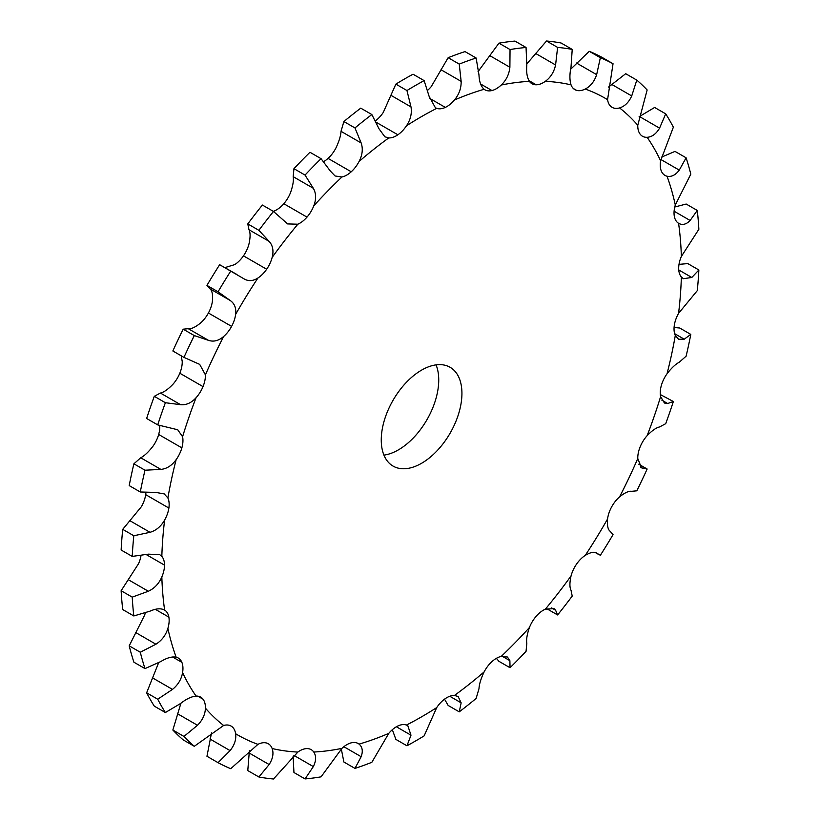 <?xml version="1.0" encoding="UTF-8"?>
<svg xmlns="http://www.w3.org/2000/svg" width="820" height="820" viewBox="0 0 820 820"><rect width="100%" height="100%" fill="white"/><g stroke="black" fill="none" stroke-linecap="round" stroke-linejoin="round"><path stroke-width="1.23" d="M164.43 609.967L164.625 610.08A22.817 13.171 -60 0 1 168.879 617.142A22.817 13.171 -60 0 1 167.885 628.386C165.825 635.172 161.827 640.451 155.913 644.223L140.292 652.238A401.441 231.773 -60 0 0 144.996 668.597L160.884 661.514C166.829 657.855 171.923 656.41 176.156 657.179A22.817 13.171 -60 0 1 178.227 657.999A22.817 13.171 -60 0 1 181.866 662.345A22.817 13.171 -60 0 1 182.583 672.615C181.425 679.257 178.063 684.854 172.487 689.405L157.727 699.214A401.441 231.773 -60 0 0 165.384 712.539L180.584 703.498C186.201 699.029 191.367 696.559 196.062 696.077A22.817 13.171 -60 0 1 200.705 697.143A22.817 13.171 -60 0 1 203.011 699.173A22.817 13.171 -60 0 1 205.42 708.142C205.215 714.394 202.571 720.103 197.497 725.28L183.946 736.442A401.441 231.773 -60 0 0 194.299 746.292L223.634 725.474A22.817 13.171 -60 0 1 231.086 726.059A22.817 13.171 -60 0 1 231.599 726.387A22.817 13.171 -60 0 1 235.617 733.736C236.375 739.404 234.53 745.021 230.082 750.607L218.048 762.672A401.441 231.773 -60 0 0 230.738 768.699L257.951 744.345A22.817 13.171 -60 0 1 266.664 743.053A22.817 13.171 -60 0 1 268.345 743.771A22.817 13.171 -60 0 1 272.148 748.527C273.839 753.416 272.834 758.756 269.134 764.537L258.884 776.991A401.441 231.773 -60 0 0 273.48 779L297.844 752.073A22.817 13.171 -60 0 1 306.998 748.598A22.817 13.171 -60 0 1 311.221 749.664A22.817 13.171 -60 0 1 313.773 752.032C316.346 755.968 316.202 760.827 313.332 766.597L305.04 778.928A401.441 231.773 -60 0 0 321.05 776.847L341.95 748.363A22.817 13.171 -60 0 1 351.237 742.848A22.817 13.171 -60 0 1 358.237 743.555A22.817 13.171 -60 0 1 359.068 744.109C362.44 746.969 363.147 751.171 361.159 756.706L354.968 768.401A401.441 231.773 -60 0 0 371.849 762.303L388.772 733.367A22.817 13.171 -60 0 1 397.874 725.987A22.817 13.171 -60 0 1 406.484 725.044L407.786 725.628L410.994 735.202L406.956 745.79A401.441 231.773 -60 0 0 424.135 735.878L436.711 707.588A22.817 13.171 -60 0 1 445.321 698.599L445.321 698.599A22.817 13.171 -60 0 1 454.423 695.473L458.103 696.467L461.147 702.832L459.241 711.852L448.15 705.446L444.532 699.152M678.765 223.419L678.57 223.306A22.817 13.171 -60 0 1 674.306 216.244A22.817 13.171 -60 0 1 675.301 205.01L690.799 174.158A401.441 231.773 -60 0 0 686.104 157.799L679.268 170.119C675.567 175.07 671.488 177.099 667.029 176.218A22.817 13.171 -60 0 1 664.969 175.388A22.817 13.171 -60 0 1 661.33 171.052A22.817 13.171 -60 0 1 660.602 160.771L673.364 127.192A401.441 231.773 -60 0 0 665.707 113.857L659.567 128.135C656.184 133.896 652.043 136.95 647.134 137.309A22.817 13.171 -60 0 1 642.49 136.253A22.817 13.171 -60 0 1 640.184 134.213A22.817 13.171 -60 0 1 637.775 125.255L647.144 89.964A401.441 231.773 -60 0 0 636.802 80.114L631.718 95.95C628.807 102.346 624.758 106.333 619.561 107.922A22.817 13.171 -60 0 1 612.109 107.328A22.817 13.171 -60 0 1 611.587 107.01A22.817 13.171 -60 0 1 607.569 99.661L613.042 63.734A401.441 231.773 -60 0 0 600.353 57.707L596.652 74.651C594.367 81.487 590.554 86.284 585.234 89.042A22.817 13.171 -60 0 1 576.532 90.343A22.817 13.171 -60 0 1 574.841 89.626A22.817 13.171 -60 0 1 571.038 84.86C569.562 80.093 569.551 74.179 571.017 67.096L572.216 49.415A401.441 231.773 -60 0 0 557.61 47.406L555.581 64.975C554.023 72.037 550.609 77.49 545.341 81.323A22.817 13.171 -60 0 1 536.188 84.788A22.817 13.171 -60 0 1 531.975 83.722A22.817 13.171 -60 0 1 529.423 81.364C527.055 77.541 526.184 72.109 526.819 65.036L526.05 47.478A401.441 231.773 -60 0 0 510.04 49.559L509.886 67.24C509.148 74.323 506.268 80.247 501.235 85.024A22.817 13.171 -60 0 1 491.949 90.538A22.817 13.171 -60 0 1 484.958 89.831A22.817 13.171 -60 0 1 484.128 89.277C480.961 86.541 479.249 81.754 478.982 74.927L476.123 57.994A401.441 231.773 -60 0 0 459.241 64.103L461.147 81.375C461.291 88.252 459.046 94.464 454.423 100.019A22.817 13.171 -60 0 1 445.321 107.399L445.321 107.399A22.817 13.171 -60 0 1 436.711 108.353L435.389 107.748L429.147 96.422L424.135 80.616L413.044 74.21A401.441 231.773 -60 0 0 404.455 79.017A401.441 231.773 -60 0 0 395.865 84.122L383.288 112.412A22.817 13.171 -60 0 1 375.468 120.847M424.135 80.616A401.441 231.773 -60 0 0 415.545 85.423A401.441 231.773 -60 0 0 406.956 90.528L410.994 106.907C412.06 113.365 410.553 119.658 406.484 125.798A22.817 13.171 -60 0 1 397.874 134.787L397.874 134.798A22.817 13.171 -60 0 1 388.772 137.924L384.867 136.797L379.004 128.801L371.849 114.554L360.759 108.148A401.441 231.773 -60 0 0 343.877 121.544L341.017 131.323C340.751 135.864 339.039 141.46 335.872 148.102A22.817 13.171 -60 0 1 328.051 158.393A22.817 13.171 -60 0 1 323.613 161.663M371.849 114.554A401.441 231.773 -60 0 0 354.968 127.94L361.159 142.957C363.147 148.789 362.44 154.97 359.068 161.489A22.817 13.171 -60 0 1 351.237 171.78L351.237 171.78A22.817 13.171 -60 0 1 341.95 176.987L335.072 175.982L330.255 170.95L321.05 158.67L309.96 152.264A401.441 231.773 -60 0 0 293.949 168.674L293.181 176.659C293.816 180.41 292.945 185.679 290.577 192.474A22.817 13.171 -60 0 1 283.812 203.719A22.817 13.171 -60 0 1 274.659 210.822L273.306 211.345M321.05 158.67A401.441 231.773 -60 0 0 305.04 175.08L313.332 188.292C316.202 193.335 316.346 199.198 313.773 205.861A22.817 13.171 -60 0 1 306.998 217.115L306.998 217.115A22.817 13.171 -60 0 1 297.844 224.208L287.656 223.921L273.48 211.447L262.39 205.041A401.441 231.773 -60 0 0 247.783 223.911L248.983 229.743C250.448 232.552 250.438 237.318 248.962 244.032A22.817 13.171 -60 0 1 243.468 255.85A22.817 13.171 -60 0 1 234.766 264.604L224.946 267.597M273.48 211.447A401.441 231.773 -60 0 0 258.884 230.317L269.134 241.377C272.834 245.477 273.839 250.828 272.148 257.418A22.817 13.171 -60 0 1 266.664 269.237L266.664 269.237A22.817 13.171 -60 0 1 257.951 277.99C252.847 281.26 248.029 281.444 243.499 278.544L219.647 264.696L236.959 274.526M230.738 271.102A401.441 231.773 -60 0 0 218.048 291.787L230.082 300.407C234.53 303.451 236.375 308.115 235.617 314.398A22.817 13.171 -60 0 1 231.599 326.391L231.609 326.391A22.817 13.171 -60 0 1 223.634 336.497C218.653 340.792 213.579 342.073 208.434 340.32L194.299 335.585L183.198 329.179L188.282 328.697C191.193 329.148 195.242 327.282 200.439 323.111A22.817 13.171 -60 0 0 208.413 313.004L231.609 326.391L208.413 313.004A22.817 13.171 -60 0 0 212.431 301.012C212.964 294.595 212.134 290.526 209.93 288.773L206.958 285.38A401.441 231.773 -60 0 1 219.647 264.696M194.299 335.585A401.441 231.773 -60 0 0 183.946 357.387L199.69 364.377L205.42 374.863A22.817 13.171 -60 0 1 203.011 386.609L203.011 386.609A22.817 13.171 -60 0 1 196.062 397.731C191.367 402.928 186.201 405.234 180.584 404.68L165.384 402.722L154.293 396.316L160.433 393.046C163.815 392.308 167.957 389.408 172.866 384.344A22.817 13.171 -60 0 0 179.816 373.223L203.011 386.609L179.816 373.223A22.817 13.171 -60 0 0 182.224 361.476L181.23 355.818M165.384 402.722A401.441 231.773 -60 0 0 157.727 424.893L177.714 429.762L182.583 436.752A22.817 13.171 -60 0 1 181.866 447.863L181.866 447.863A22.817 13.171 -60 0 1 176.156 459.62C171.923 465.524 166.829 468.784 160.884 469.409L144.996 470.208L133.896 463.802L140.732 457.775C144.433 455.858 148.512 452.005 152.971 446.223A22.817 13.171 -60 0 0 158.67 434.477L181.866 447.863M144.996 470.208A401.441 231.773 -60 0 0 140.292 491.99L155.913 492.43L164.225 493.906L167.885 497.965A22.817 13.171 -60 0 1 168.879 508.051L168.879 508.051A22.817 13.171 -60 0 1 164.625 520.034C160.986 526.46 156.118 530.55 150.009 532.313L133.814 535.757L122.723 529.351L141.429 506.647A22.817 13.171 -60 0 0 145.693 494.655L168.879 508.051L145.693 494.655A22.817 13.171 -60 0 0 145.919 492.502M133.814 535.757A401.441 231.773 -60 0 0 132.225 556.411L148.338 554.156L159.736 554.658L161.837 556.401A22.817 13.171 -60 0 1 164.502 565.124L164.502 565.124A22.817 13.171 -60 0 1 161.837 576.942C158.926 583.655 154.426 588.432 148.338 591.251L132.225 597.134L121.135 590.728L138.641 563.545A22.817 13.171 -60 0 0 140.989 555.632M168.879 617.142L155.359 609.342L168.879 617.152M181.866 662.345L172.579 656.984L181.866 662.345M203.011 699.173L197.784 696.159L203.011 699.173M231.599 726.387L230.553 725.772L231.599 726.387M459.241 711.852A401.441 231.773 -60 0 0 476.123 698.455L478.982 688.677C479.249 684.136 480.961 678.54 484.128 671.898A22.817 13.171 -60 0 1 491.949 661.607L491.949 661.607A22.817 13.171 -60 0 1 501.235 656.4L507.436 657.025L509.886 660.684L510.04 667.736L498.949 661.33L496.387 658.337M510.04 667.736A401.441 231.773 -60 0 0 526.05 651.326L526.819 643.341C526.184 639.59 527.055 634.321 529.423 627.525A22.817 13.171 -60 0 1 536.188 616.281L536.188 616.281A22.817 13.171 -60 0 1 545.341 609.178L554.053 608.614L555.581 610.193L557.61 614.959L546.694 608.655M557.61 614.959A401.441 231.773 -60 0 0 572.216 596.089L571.017 590.256C569.551 587.448 569.562 582.682 571.038 575.968A22.817 13.171 -60 0 1 576.532 564.15L576.532 564.15A22.817 13.171 -60 0 1 585.234 555.396C590.554 552.26 594.367 551.491 596.652 553.09L600.353 555.304A401.441 231.773 -60 0 0 613.042 534.62L610.07 531.227C607.866 529.474 607.036 525.405 607.569 518.988A22.817 13.171 -60 0 1 611.587 506.996L611.587 506.996A22.817 13.171 -60 0 1 619.561 496.889C624.758 492.717 628.807 490.852 631.718 491.303L636.802 490.821A401.441 231.773 -60 0 0 647.144 469.019L638.77 464.181M647.144 469.019L641.476 467.841L637.775 458.523A22.817 13.171 -60 0 1 640.184 446.777L640.184 446.777A22.817 13.171 -60 0 1 647.134 435.656C652.043 430.592 656.184 427.691 659.567 426.953L665.707 423.684A401.441 231.773 -60 0 0 673.364 401.513L660.305 394.543M673.364 401.513L667.654 403.522L664.446 403.03L660.602 396.634A22.817 13.171 -60 0 1 661.33 385.533L661.33 385.533M661.33 385.523A22.817 13.171 -60 0 1 667.029 373.776C671.488 367.995 675.567 364.141 679.268 362.225L686.104 356.198A401.441 231.773 -60 0 0 690.799 334.406L679.708 328.01L674.081 327.498M690.799 334.406L684.228 339.193L678.56 339.255L675.301 335.431A22.817 13.171 -60 0 1 674.306 325.345L674.306 325.345A22.817 13.171 -60 0 1 678.57 313.353L697.277 290.649A401.441 231.773 -60 0 0 698.865 269.985L687.775 263.589L679.011 264.368M698.865 269.985L691.813 277.478L683.367 278.687L681.358 276.996A22.817 13.171 -60 0 1 678.683 268.263L678.683 268.263A22.817 13.171 -60 0 1 681.358 256.455L698.865 229.272A401.441 231.773 -60 0 0 697.277 210.443L686.186 204.036L674.768 206.999M576.532 90.343L573.375 88.519L576.532 90.343M536.188 84.788L528.941 80.606L536.188 84.788M491.949 90.538L480.581 83.978L491.949 90.538M445.321 107.399L429.567 98.308L445.321 107.399M381.259 439.981A57.041 32.933 -60 0 1 406.156 382.581A57.041 32.933 -60 0 1 450.118 367.298A57.041 32.933 -60 0 1 450.118 433.165A57.041 32.933 -60 0 1 393.077 466.098A57.041 32.933 -60 0 1 381.259 439.981M459.241 64.103L448.15 57.697L431.228 86.633A22.817 13.171 -60 0 1 427.661 90.292M145.232 613.001A22.817 13.171 -60 0 1 144.699 614.99L129.201 645.842A401.441 231.773 -60 0 0 133.896 662.201L144.996 668.597M159.695 425.457A22.817 13.171 -60 0 1 158.67 434.467M243.468 255.85L266.664 269.237M283.812 203.719L306.998 217.115M328.051 158.393L351.237 171.78M383.944 455.131A57.041 32.933 120 0 0 426.923 419.768A57.041 32.933 120 0 0 436.055 364.869M397.874 134.787L376.185 122.272M510.04 49.559L498.949 43.152L478.05 71.637M557.61 47.406L546.52 41L526.901 63.827M600.353 57.707L589.262 51.301L570.628 69.28M244.196 278.974L243.499 278.544M636.802 80.114L625.701 73.708L608.471 87.135M231.599 326.391L208.413 313.004M665.707 113.857L654.616 107.461L639.087 116.758M203.011 386.609L179.816 373.223M681.358 256.455A367.575 212.226 -60 0 0 678.57 223.306C682.424 225.408 686.278 224.465 690.132 220.477L697.277 210.443M168.879 508.051L145.693 494.655M164.502 565.124L146.339 554.638M161.837 576.942A367.575 212.226 -60 0 0 164.625 610.08C160.986 608.102 156.118 608.46 150.009 611.156L133.814 615.963A401.441 231.773 -60 0 1 132.225 597.134M165.384 712.539L154.293 706.143A401.441 231.773 -60 0 1 146.636 692.808L158.598 662.826M194.299 746.292L183.198 739.886A401.441 231.773 -60 0 1 172.856 730.036L180.912 703.242M218.048 762.672L206.958 756.265L211.529 732.865M258.884 776.991L247.783 770.585L249.372 750.72M448.15 57.697A401.441 231.773 -60 0 1 465.032 51.599L476.123 57.994M498.949 43.152A401.441 231.773 -60 0 1 514.96 41.072L526.05 47.478M546.52 41A401.441 231.773 -60 0 1 561.116 43.009L572.216 49.415M589.262 51.301A401.441 231.773 -60 0 1 601.952 57.328L613.042 63.734M183.946 357.387L172.856 350.981A401.441 231.773 -60 0 1 183.198 329.179M157.727 424.893L146.636 418.487A401.441 231.773 -60 0 1 154.293 396.316M686.104 157.799L675.003 151.403L661.402 157.173M140.292 491.99L129.201 485.594A401.441 231.773 -60 0 1 133.896 463.802M132.225 556.411L121.135 550.015A401.441 231.773 -60 0 1 122.723 529.351M133.814 615.963L122.723 609.557A401.441 231.773 -60 0 1 121.135 590.728M305.04 778.928L293.949 772.522L293.099 756.173M354.968 768.401L343.877 762.005L341.315 748.988M406.956 745.79L395.865 739.384L392.339 729.708M406.956 90.528L395.865 84.122M354.968 127.94L343.877 121.544M305.04 175.08L293.949 168.674M258.884 230.317L247.783 223.911M218.048 291.787L206.958 285.38M140.292 652.238L129.201 645.842M157.727 699.214L146.636 692.808M183.946 736.442L172.856 730.036M406.484 125.798A367.575 212.226 -60 0 1 421.593 116.573A367.575 212.226 -60 0 1 436.711 108.353M359.068 161.489A367.575 212.226 -60 0 1 388.772 137.924M313.773 205.861A367.575 212.226 -60 0 1 341.95 176.987M272.148 257.418A367.575 212.226 -60 0 1 297.844 224.208M235.617 314.398A367.575 212.226 -60 0 1 257.951 277.99M205.42 374.863A367.575 212.226 -60 0 1 223.634 336.497M182.583 436.752A367.575 212.226 -60 0 1 196.062 397.731M167.885 497.965A367.575 212.226 -60 0 1 176.156 459.62M161.837 556.401A367.575 212.226 -60 0 1 164.625 520.034M176.156 657.179A367.575 212.226 -60 0 1 167.885 628.386M196.062 696.077A367.575 212.226 -60 0 1 182.583 672.615M223.634 725.474A367.575 212.226 -60 0 1 205.42 708.142M257.951 744.345A367.575 212.226 -60 0 1 235.617 733.736M297.844 752.073A367.575 212.226 -60 0 1 272.148 748.527M341.95 748.363A367.575 212.226 -60 0 1 313.773 752.032M388.772 733.367A367.575 212.226 -60 0 1 359.068 744.109M436.711 707.588A367.575 212.226 -60 0 1 406.484 725.044M484.128 671.898A367.575 212.226 -60 0 1 454.423 695.473M529.423 627.525A367.575 212.226 -60 0 1 501.235 656.4M571.038 575.968A367.575 212.226 -60 0 1 545.341 609.178M607.569 518.988A367.575 212.226 -60 0 1 585.234 555.396M637.775 458.523A367.575 212.226 -60 0 1 619.561 496.889M660.602 396.634A367.575 212.226 -60 0 1 647.134 435.656M675.301 335.431A367.575 212.226 -60 0 1 667.029 373.776M681.358 276.996A367.575 212.226 -60 0 1 678.57 313.353M667.029 176.218A367.575 212.226 -60 0 1 675.301 205.01M647.134 137.309A367.575 212.226 -60 0 1 660.602 160.771M619.561 107.922A367.575 212.226 -60 0 1 637.775 125.255M585.234 89.042A367.575 212.226 -60 0 1 607.569 99.661M545.341 81.323A367.575 212.226 -60 0 1 571.038 84.86M501.235 85.024A367.575 212.226 -60 0 1 529.423 81.364M454.423 100.019A367.575 212.226 -60 0 1 484.128 89.277M461.147 702.832L449.77 696.262M461.147 81.375L440.996 69.741M410.994 106.907L390.853 95.274M509.886 67.24L489.745 55.606M361.159 142.957L341.017 131.323M555.581 64.975L535.429 53.341M313.332 188.292L293.181 176.659M596.652 74.651L576.501 63.017M269.134 241.377L248.983 229.743M631.718 95.95L611.566 84.317M230.082 300.407L209.93 288.773M208.434 340.32L188.282 328.697M659.567 128.135L639.415 116.501M180.584 404.68L160.433 393.046M679.268 170.119L660.848 159.49M160.884 469.409L140.732 457.775M690.132 220.477L674.101 211.222M150.009 532.313L129.867 520.679M691.813 277.478L678.755 269.944M148.338 591.251L128.186 579.617M684.228 339.193L674.655 333.668M155.913 644.223L135.772 632.589M667.654 403.522L661.853 400.17M172.487 689.405L152.346 677.771M642.654 468.271L640.399 466.969M197.497 725.28L177.345 713.646M230.082 750.607L209.93 738.974M555.581 610.193L551.614 607.907M269.134 764.537L248.983 752.903M509.886 660.684L502.188 656.236M313.332 766.597L293.909 755.384M361.159 756.706L343.857 746.712M410.994 735.202L396.388 726.766M595.053 552.403L599.02 554.699"/></g></svg>

